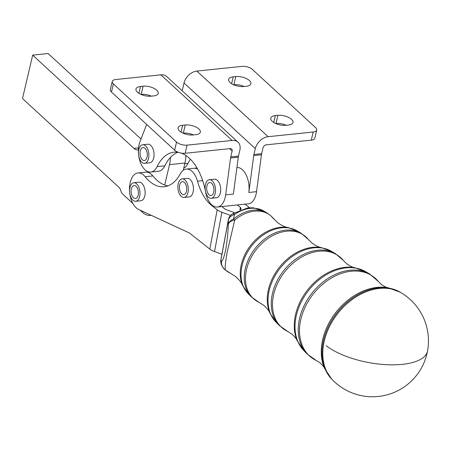 <?xml version="1.0" encoding="UTF-8"?>
<svg xmlns="http://www.w3.org/2000/svg" width="450" height="450" viewBox="0 0 450 450"><rect width="100%" height="100%" fill="white"/><g stroke="black" fill="none" stroke-linecap="round" stroke-linejoin="round"><path stroke-width="0.67" d="M111.482 92.053L113.389 83.914A7.768 3.437 -166.8 0 1 112.264 81.467L110.351 89.606A7.768 3.437 13.2 0 0 111.482 92.053L174.656 150.221A7.768 3.437 13.2 0 0 179.409 152.662A7.768 3.437 13.2 0 0 185.147 153.281L230.197 148.59A3.105 2.194 132.6 0 1 231.666 149.018A3.105 2.194 132.6 0 1 232.132 151.037L230.754 156.915A7.768 4.297 -95.9 0 0 230.648 157.438A7.768 4.297 -95.9 0 0 230.563 157.972L225.658 194.884A18.647 10.316 84.1 0 1 217.406 207.023A18.647 10.316 84.1 0 1 205.571 192.066A49.719 27.518 -95.9 0 0 181.136 153.073M230.563 157.972L238.286 157.174A7.768 4.297 84.1 0 1 238.371 156.634A7.768 4.297 84.1 0 1 238.477 156.111L230.754 156.915M311.287 140.147L313.2 132.007A7.768 3.437 13.2 0 0 316.564 130.444A7.768 3.437 13.2 0 0 316.71 130.056L314.803 138.195A7.768 3.437 -166.8 0 1 314.651 138.583A7.768 3.437 -166.8 0 1 311.287 140.147L266.237 144.838A3.105 2.194 -47.4 0 0 263.025 147.819L261.647 153.697A7.768 4.297 -95.9 0 0 261.54 154.221A7.768 4.297 -95.9 0 0 261.456 154.761L253.732 155.565L248.828 192.471A18.647 10.316 -95.9 0 0 248.546 182.475A18.647 10.316 -95.9 0 0 237.482 167.49L236.914 167.473M112.264 81.467A7.768 3.437 -166.8 0 1 112.41 81.079A7.768 3.437 -166.8 0 1 115.774 79.515L160.83 74.824A12.431 8.769 132.6 0 1 166.703 76.528L237.977 142.161A12.431 8.769 -47.4 0 1 239.856 150.232L238.477 156.111M185.147 153.281L187.054 145.142A7.768 3.437 -166.8 0 1 181.316 144.523A7.768 3.437 -166.8 0 1 176.569 142.082L174.656 150.221M198.861 128.97A10.097 4.472 -166.8 0 1 200.329 132.148A10.097 4.472 -166.8 0 1 195.761 134.691L193.185 134.961A10.097 4.472 -166.8 0 1 179.556 130.984A10.097 4.472 -166.8 0 1 178.088 127.806A10.097 4.472 -166.8 0 1 182.655 125.263L185.231 124.993A10.097 4.472 -166.8 0 1 198.861 128.97M156.741 90.191A10.097 4.472 -166.8 0 1 158.209 93.369A10.097 4.472 -166.8 0 1 153.641 95.912L151.065 96.176A10.097 4.472 -166.8 0 1 137.436 92.199A10.097 4.472 -166.8 0 1 135.968 89.021A10.097 4.472 -166.8 0 1 140.535 86.484L143.111 86.214A10.097 4.472 -166.8 0 1 156.741 90.191M151.121 215.252A24.863 13.759 84.1 0 1 150.216 215.404A24.863 13.759 84.1 0 1 142.549 212.377L140.158 210.178M132.868 203.462L122.676 194.079A6.216 3.437 84.1 0 1 120.853 190.749A6.216 3.437 -95.9 0 0 120.088 188.826A6.216 3.437 -95.9 0 0 119.025 187.419L22.5 98.544L32.681 55.136L133.926 148.359A12.431 6.879 -95.9 0 0 137.762 149.873A12.431 6.879 -95.9 0 0 138.414 149.749M129.561 191.464A18.647 10.316 84.1 0 1 137.987 172.935L145.71 172.131A18.647 10.316 84.1 0 1 149.018 172.727A18.647 10.316 84.1 0 1 152.854 175.899A49.719 27.518 -95.9 0 0 164.722 185.029A49.719 27.518 84.1 0 0 167.985 185.856M221.901 254.261L214.526 251.561A12.431 4.899 10.6 0 1 209.824 249.092L189.264 232.909L138.538 209.424A18.647 10.316 84.1 0 1 129.786 193.629M137.987 172.935A18.647 10.316 84.1 0 1 141.294 173.531A18.647 10.316 84.1 0 1 145.131 176.704A49.719 27.518 -95.9 0 0 164.177 186.75A49.719 27.518 -95.9 0 0 180.264 173.908A18.647 10.316 84.1 0 1 186.3 169.088A18.647 10.316 84.1 0 1 197.482 181.198A43.504 24.075 -95.9 0 0 211.703 205.476L217.192 209.796A12.431 4.899 -169.4 0 0 221.889 212.259L230.524 215.421M197.601 169.014A18.647 10.316 -95.9 0 0 194.794 168.261L197.213 168.334M313.2 132.007L268.144 136.699L196.869 71.072A12.431 8.769 -47.4 0 0 184.028 82.991L182.678 88.746A7.768 4.297 84.1 0 1 182.509 89.364A7.768 4.297 84.1 0 1 182.306 89.949L182.036 90.647M253.732 155.565A7.768 4.297 84.1 0 1 253.817 155.025A7.768 4.297 84.1 0 1 253.924 154.502L261.647 153.697M316.71 130.056A7.768 3.437 13.2 0 0 315.585 127.609L252.405 69.441A7.768 3.437 13.2 0 0 247.657 66.999A7.768 3.437 13.2 0 0 241.92 66.381L196.869 71.072M275.332 115.616A10.097 4.472 13.2 0 0 270.765 118.153A10.097 4.472 13.2 0 0 272.233 121.331A10.097 4.472 13.2 0 0 285.863 125.308L288.439 125.044A10.097 4.472 13.2 0 0 293.006 122.501A10.097 4.472 13.2 0 0 291.538 119.323A10.097 4.472 13.2 0 0 277.909 115.346L275.332 115.616L273.724 122.462M233.213 76.832A10.097 4.472 13.2 0 0 228.645 79.374A10.097 4.472 13.2 0 0 230.113 82.552A10.097 4.472 13.2 0 0 243.743 86.529L246.319 86.259A10.097 4.472 13.2 0 0 250.886 83.717A10.097 4.472 13.2 0 0 249.418 80.539A10.097 4.472 13.2 0 0 235.789 76.562L233.213 76.832L231.609 83.683M183.172 181.744A6.525 3.611 84.1 0 1 186.727 188.482A6.525 3.611 84.1 0 1 183.757 194.664A6.525 3.611 84.1 0 1 182.993 194.597A6.525 3.611 84.1 0 1 179.438 187.864A6.525 3.611 84.1 0 1 182.407 181.682A6.525 3.611 84.1 0 1 183.172 181.744M182.115 178.898L187.268 178.363A9.321 5.158 84.1 0 1 193.449 189.051A9.321 5.158 84.1 0 1 193.208 191.554A9.321 5.158 84.1 0 1 189.197 196.909L184.05 197.443A9.321 5.158 -95.9 0 0 188.303 189.585A9.321 5.158 -95.9 0 0 182.115 178.898A9.321 5.158 -95.9 0 0 177.862 186.756A9.321 5.158 -95.9 0 0 184.05 197.443M213.232 185.771A6.525 3.611 84.1 0 1 210.999 195.502A6.525 3.611 84.1 0 1 207.416 192.257A6.525 3.611 84.1 0 1 209.649 182.52A6.525 3.611 84.1 0 1 213.232 185.771M209.357 179.741L214.509 179.201A9.321 5.158 84.1 0 1 220.247 185.822A9.321 5.158 84.1 0 1 218.638 196.526A9.321 5.158 84.1 0 1 216.439 197.747L211.292 198.287A9.321 5.158 -95.9 0 0 213.486 197.061A9.321 5.158 -95.9 0 0 215.094 186.356A9.321 5.158 -95.9 0 0 209.357 179.741A9.321 5.158 -95.9 0 0 207.163 180.962A9.321 5.158 -95.9 0 0 205.554 191.666A9.321 5.158 -95.9 0 0 211.292 198.287M145.013 148.337A6.525 3.611 84.1 0 1 147.313 155.469A6.525 3.611 84.1 0 1 144.354 160.526A6.525 3.611 84.1 0 1 142.341 159.733A6.525 3.611 84.1 0 1 140.04 152.601A6.525 3.611 84.1 0 1 142.999 147.544A6.525 3.611 84.1 0 1 145.013 148.337M142.712 144.765L147.859 144.225A9.321 5.158 84.1 0 1 152.848 148.545A9.321 5.158 84.1 0 1 153.686 157.972A9.321 5.158 84.1 0 1 149.788 162.771L144.641 163.305A9.321 5.158 -95.9 0 0 148.534 158.513A9.321 5.158 -95.9 0 0 147.701 149.079A9.321 5.158 -95.9 0 0 142.712 144.765A9.321 5.158 -95.9 0 0 138.814 149.563A9.321 5.158 -95.9 0 0 139.652 158.991A9.321 5.158 -95.9 0 0 144.641 163.305M134.859 185.591A6.525 3.611 84.1 0 1 138.409 192.324A6.525 3.611 84.1 0 1 135.444 198.506A6.525 3.611 84.1 0 1 134.679 198.444A6.525 3.611 84.1 0 1 131.124 191.706A6.525 3.611 84.1 0 1 134.094 185.524A6.525 3.611 84.1 0 1 134.859 185.591M133.802 182.745L138.949 182.205A9.321 5.158 84.1 0 1 145.136 192.893A9.321 5.158 84.1 0 1 144.894 195.396A9.321 5.158 84.1 0 1 140.884 200.751L135.731 201.291A9.321 5.158 -95.9 0 0 139.989 193.433A9.321 5.158 -95.9 0 0 133.802 182.745A9.321 5.158 -95.9 0 0 129.549 190.603A9.321 5.158 -95.9 0 0 135.731 201.291M401.546 293.023A55.716 40.883 128.2 0 0 401.13 292.77L401.13 292.77A55.716 40.883 128.2 0 0 379.322 288.439A55.716 40.883 128.2 0 0 323.736 343.575A55.716 40.883 128.2 0 0 332.522 379.935A55.935 55.935 0 0 0 427.5 351.141A55.935 22.05 -169.4 0 1 402.384 364.343A55.935 22.05 -169.4 0 1 326.183 345.662M227.256 251.758C225.411 262.069 224.786 268.121 225.382 269.916A9.321 9.208 -126.2 0 1 221.451 261.073C222.604 261.124 224.027 257.304 225.731 249.615C227.227 240.249 228.099 231.789 228.358 224.235L228.324 220.337A9.321 7.554 -1.2 0 1 234.433 214.493L233.516 219.105A9.321 7.076 -179.7 0 0 228.358 224.235A9.321 5.58 -177 0 1 234.72 220.078L227.256 251.758M273.78 218.976L271.305 216.27A9.321 6.322 -47.4 0 0 270.877 215.82L267.007 212.94A35.404 25.976 -51.8 0 0 233.516 219.105A9.321 1.732 -130 0 1 234.72 220.078A35.336 25.926 128.2 0 1 271.305 216.27A9.321 1.097 136.9 0 1 271.373 216.315L277.543 222.553C281.571 225.467 285.092 227.138 288.096 227.559L297.231 230.929A39.977 29.334 128.2 0 0 281.582 227.818A39.977 29.334 128.2 0 0 241.695 267.379A39.977 29.334 128.2 0 0 248.001 293.473L251.331 296.876A40.601 29.79 -51.8 0 1 244.929 270.382A40.601 29.79 -51.8 0 1 285.435 230.209A40.601 29.79 -51.8 0 1 301.326 233.364L297.231 230.929M230.102 273.099L224.325 269.201A9.321 9.321 0 0 1 223.138 267.879L221.389 264.656A9.321 9.084 158.6 0 1 220.894 259.999A9.321 3.673 10.6 0 1 220.911 259.543L228.341 219.881A9.321 3.673 10.6 0 0 228.324 220.337L220.894 259.999L221.451 261.073A9.321 9.203 -36.5 0 0 223.138 267.879L223.138 267.879A9.321 9.203 -36.5 0 0 224.156 269.038A9.321 6.322 -47.4 0 0 224.325 269.201A9.321 6.322 -47.4 0 0 225.382 269.916A35.336 25.926 128.2 0 0 230.102 273.099L235.232 276.306C239.018 279.534 241.464 282.566 242.578 285.384A39.527 29.003 -51.8 0 1 240.913 266.434A39.527 29.003 -51.8 0 1 288.096 227.559M234.433 214.493A9.321 2.514 -124.2 0 0 232.268 213.891L247.832 207.883L253.114 207.765L263.925 211.101A34.931 25.633 128.2 0 0 234.433 214.493M249.289 207.748A12.431 4.899 10.6 0 0 248.085 206.578L244.997 204.148M241.009 209.458L240.846 208.069A3.105 1.226 -169.4 0 0 240.362 207.382L237.274 204.953M268.144 136.699A12.431 8.769 132.6 0 0 255.302 148.624L253.924 154.502M275.704 123.514L275.996 123.486A10.097 4.472 -166.8 0 1 286.161 125.28M233.584 84.735L233.882 84.701A10.097 4.472 -166.8 0 1 244.041 86.496M190.356 159.199A49.719 27.518 -95.9 0 0 187.993 163.406A18.647 10.316 84.1 0 1 183.741 168.199M186.081 155.616A49.719 27.518 -95.9 0 0 185.889 155.818A24.863 13.759 -95.9 0 0 185.901 155.498M261.456 154.761L256.551 191.666A18.647 10.316 84.1 0 1 248.299 203.805L217.406 207.023M234.281 212.608L226.086 209.604A3.105 1.226 10.6 0 1 224.916 208.991L221.828 206.561M177.924 152.269A49.719 27.518 -95.9 0 0 170.443 157.427A24.863 13.759 84.1 0 1 169.509 164.627L184.956 163.018A24.863 13.759 -95.9 0 0 185.889 155.818M184.956 163.018L183.246 170.314M141.007 139.05L48.127 53.527L32.681 55.136M169.509 164.627L164.722 185.029M170.443 157.427A49.719 27.518 -95.9 0 0 164.824 165.819A18.647 10.316 84.1 0 1 158.479 171.242L150.756 172.046A18.647 10.316 84.1 0 1 138.69 155.644M187.054 145.142L232.104 140.451A12.431 8.769 -47.4 0 1 237.977 142.161M113.389 83.914L176.569 142.082M193.483 134.927A10.097 4.472 13.2 0 0 183.319 133.132L183.026 133.166M151.363 96.148A10.097 4.472 13.2 0 0 141.204 94.354L140.906 94.382M178.453 152.353A49.719 27.518 -95.9 0 0 174.009 152.173A49.719 27.518 -95.9 0 0 157.101 166.624A18.647 10.316 84.1 0 1 150.756 172.046M138.465 153.484A18.647 10.316 84.1 0 1 139.989 141.671L146.672 124.453M238.286 157.174L233.381 194.079L225.658 194.884M237.482 167.49L236.908 167.552M181.046 132.114L182.655 125.263M138.932 93.33L140.535 86.484M197.482 181.198L202.674 180.658M194.794 168.261L197.032 168.024M301.326 233.364L308.284 239.383A40.534 29.739 128.2 0 0 273.184 235.344A40.534 29.739 128.2 0 0 246.167 271.305A40.534 29.739 128.2 0 0 258.817 302.231L263.419 305.106C266.85 308.076 269.01 310.719 269.893 313.043A44.724 32.816 -51.8 0 1 268.009 291.594A44.724 32.816 -51.8 0 1 321.39 247.612L331.543 251.353A45.174 33.148 128.2 0 0 313.864 247.838A45.174 33.148 128.2 0 0 268.791 292.545A45.174 33.148 128.2 0 0 275.912 322.026L279.248 325.434A45.799 33.604 -51.8 0 1 272.019 295.543A45.799 33.604 -51.8 0 1 317.711 250.228A45.799 33.604 -51.8 0 1 335.638 253.789L343.344 260.454A45.731 33.553 128.2 0 0 303.744 255.898A45.731 33.553 128.2 0 0 273.257 296.471A45.731 33.553 128.2 0 0 287.533 331.358L291.606 333.9C294.683 336.611 296.55 338.873 297.202 340.695A49.922 36.63 -51.8 0 1 295.104 316.755A49.922 36.63 -51.8 0 1 354.69 267.66L365.856 271.778A50.377 36.962 128.2 0 0 346.14 267.857A50.377 36.962 128.2 0 0 295.881 317.706A50.377 36.962 128.2 0 0 303.829 350.584L307.159 353.993A50.996 37.417 -51.8 0 1 299.115 320.709A50.996 37.417 -51.8 0 1 349.993 270.248A50.996 37.417 -51.8 0 1 369.951 274.213L378.405 281.526A50.929 37.367 128.2 0 0 334.299 276.452A50.929 37.367 128.2 0 0 300.353 321.632A50.929 37.367 128.2 0 0 316.249 360.489L319.787 362.7C322.515 365.141 324.09 367.026 324.517 368.353A55.119 40.444 -51.8 0 1 322.194 341.921A55.119 40.444 -51.8 0 1 387.984 287.713L400.168 292.202A55.575 40.776 128.2 0 0 378.422 287.876A55.575 40.776 128.2 0 0 322.976 342.872A55.575 40.776 128.2 0 0 331.74 379.136L332.522 379.935M184.028 82.991L255.302 148.624M233.882 84.701L235.789 76.562M275.996 123.486L277.909 115.346M184.787 163.744L187.993 163.406M248.828 192.471L256.551 191.666M240.362 207.382L239.895 209.869M240.553 209.621L240.846 208.069M221.889 212.259L214.526 251.561M209.824 249.092L217.192 209.796M211.703 205.476L212.422 205.403M145.131 176.704L152.854 175.899M138.549 147.881L133.926 148.359M232.104 140.451L160.83 74.824M232.132 151.037L229.551 148.657M141.204 94.354L143.111 86.214M183.319 133.132L185.231 124.993M164.824 165.819L157.101 166.624M150.216 215.404L151.222 215.297M186.3 169.088L197.004 167.974M427.5 351.141A55.935 55.935 0 0 0 401.13 292.77L400.168 292.202M365.856 271.778L369.951 274.213M331.543 251.353L335.638 253.789M251.331 296.876L258.817 302.231M242.578 285.384L248.001 293.473M308.284 239.383L312.159 243.18C315.849 245.818 318.932 247.297 321.396 247.612M269.893 313.043L275.912 322.026M271.373 216.315A9.321 9.321 0 0 0 270.877 215.82M279.248 325.434L287.533 331.358M263.925 211.101L267.007 212.94M220.911 259.543A9.321 9.321 0 0 0 221.389 264.656M232.268 213.891A9.321 9.321 0 0 0 228.341 219.881M343.344 260.454L346.77 263.812C350.128 266.169 352.766 267.452 354.69 267.66M297.202 340.695L303.829 350.584M307.159 353.993L316.249 360.489M378.405 281.526L381.386 284.445C384.396 286.521 386.601 287.612 387.99 287.713M324.517 368.353L331.74 379.136"/></g></svg>

